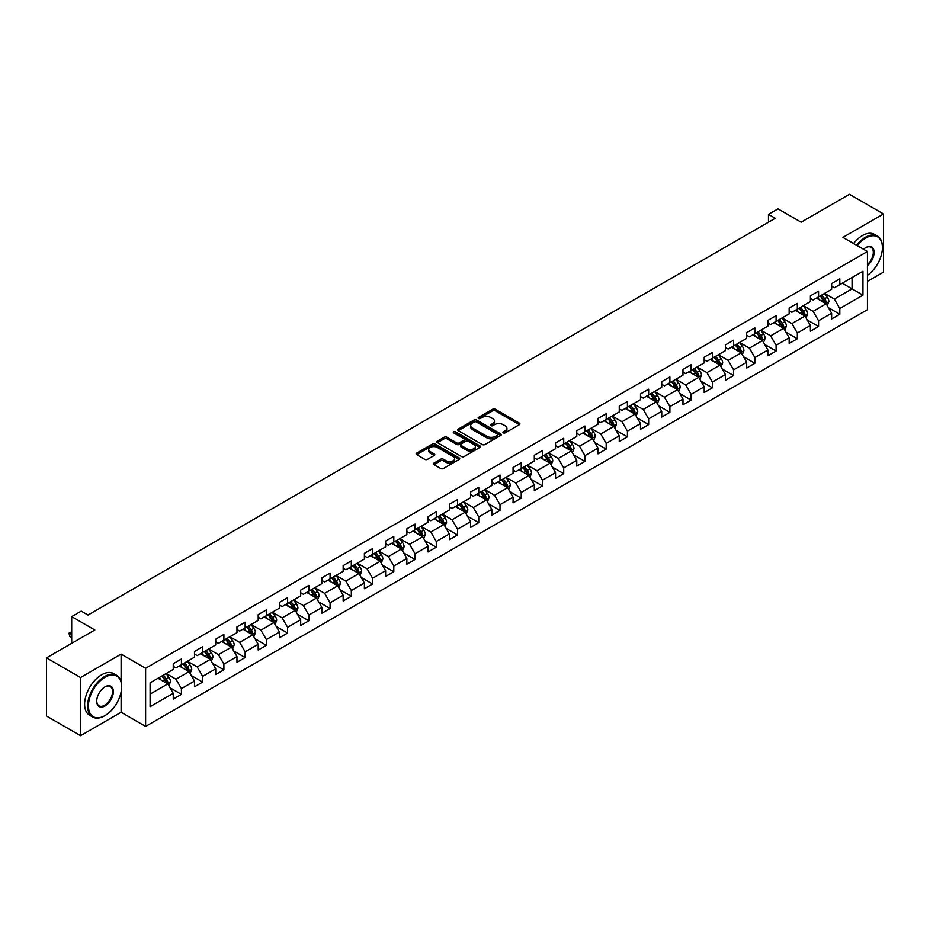 <?xml version="1.0" encoding="UTF-8"?>
<svg xmlns="http://www.w3.org/2000/svg" width="930" height="930" viewBox="0 0 930 930"><rect width="100%" height="100%" fill="white"/><g stroke="black" fill="none" stroke-linecap="round" stroke-linejoin="round"><path stroke-width="1.4" d="M503.293 432.88A1.325 0.767 0 0 0 505.164 432.88L519.359 424.673A1.895 1.093 0 0 0 519.917 423.906A1.895 1.093 0 0 0 519.359 423.138L495.306 409.247A1.895 1.093 0 0 0 492.633 409.247L478.439 417.442A1.325 0.767 0 0 0 480.31 418.523L482.147 417.465A6.045 3.488 0 0 1 490.703 417.465L492.702 418.616A6.045 3.488 0 0 1 494.469 421.092A6.045 3.488 0 0 1 492.702 423.557L490.866 424.615A1.325 0.767 0 0 0 492.737 425.696L494.574 424.638A6.045 3.488 0 0 1 503.13 424.638L505.13 425.8A6.045 3.488 0 0 1 506.908 428.265A6.045 3.488 0 0 1 505.13 430.73L503.293 431.799A1.325 0.767 0 0 0 503.293 432.88L503.293 431.799M433.973 463.094A1.895 1.093 0 0 0 433.415 463.872A1.895 1.093 0 0 0 433.973 464.64L440.715 468.534A1.895 1.093 0 0 0 443.389 468.534L459.164 459.432A1.895 1.093 0 0 0 459.711 458.664A1.895 1.093 0 0 0 459.164 457.886L435.112 444.005A1.895 1.093 0 0 0 432.438 444.005L416.663 453.108A1.895 1.093 0 0 0 416.117 453.875A1.895 1.093 0 0 0 416.663 454.654L424.824 459.362A1.895 1.093 0 0 0 427.486 459.362L434.24 455.456A1.895 1.093 0 0 0 434.798 454.689A1.895 1.093 0 0 0 434.24 453.921L430.195 451.585A5.057 2.918 0 0 1 428.718 449.516A5.057 2.918 0 0 1 431.834 446.819A5.057 2.918 0 0 1 437.344 447.458L453.177 456.595A5.057 2.918 0 0 1 454.665 458.664A5.057 2.918 0 0 1 451.538 461.361A5.057 2.918 0 0 1 446.028 460.722L443.389 459.199A1.895 1.093 0 0 0 440.715 459.199L433.973 463.094L433.973 464.64M867.434 281.395L883.5 272.118L883.5 213.947L849.462 194.3L801.137 222.2L777.992 208.843L768.459 214.342L775.271 218.271L88.025 615.044L81.212 611.115L71.691 616.625L71.691 643.339M121.109 681.725L121.109 654.115L80.538 677.54L46.5 657.882L94.825 629.982L71.691 616.625M121.109 654.115L145.615 668.263L867.434 251.519L867.434 309.69L145.615 726.423L145.615 668.263M883.5 213.947L842.929 237.371L867.434 251.519M482.275 444.54A1.895 1.093 0 0 0 484.949 444.54L500.724 435.438A1.895 1.093 0 0 0 501.27 434.67A1.895 1.093 0 0 0 500.724 433.892L476.672 420.011A1.895 1.093 0 0 0 473.998 420.011L458.223 429.114A1.895 1.093 0 0 0 457.676 429.881A1.895 1.093 0 0 0 458.223 430.66L482.275 444.54M454.142 433.159A1.325 0.767 0 0 1 455.491 433.345L479.915 447.446L464.175 456.537A1.895 1.093 0 0 1 461.501 456.537L437.449 442.657L444.191 438.786L444.191 437.216L437.449 441.111A1.895 1.093 0 0 0 436.891 441.878A1.895 1.093 0 0 0 437.449 442.657L437.449 441.111M444.191 438.786A1.895 1.093 0 0 1 446.865 438.786L446.865 437.216A1.895 1.093 0 0 0 444.191 437.216M446.865 437.216L456.618 442.843A1.895 1.093 0 0 0 459.292 442.843L463.768 440.262A1.895 1.093 0 0 0 464.326 439.495A1.895 1.093 0 0 0 463.768 438.716L453.619 432.857A1.325 0.767 0 0 1 455.491 431.776L479.938 445.889A1.895 1.093 0 0 1 480.496 446.667A1.895 1.093 0 0 1 479.938 447.435L479.938 445.889M80.538 677.54L80.538 735.7L46.5 716.054L46.5 657.882M170.051 687.793L181.42 694.361L181.42 688.619L194.486 681.074L194.486 686.817L202.659 682.097L202.659 676.354L215.725 668.81L215.725 674.552L223.898 669.833L223.898 664.101L236.964 656.545L236.964 662.288L245.136 657.568L245.136 651.837L258.203 644.292L258.203 650.024L266.364 645.315L266.364 639.573L279.442 632.028L279.442 637.759L287.603 633.051L287.603 627.308L300.681 619.764L300.681 625.506L308.841 620.787L308.841 615.044L321.92 607.499L321.92 613.242L330.08 608.522L330.08 602.791L343.158 595.246L343.158 600.978L351.319 596.258L351.319 590.527L364.386 582.982L364.386 588.713L372.558 584.005L372.558 578.262L385.625 570.718L385.625 576.461L393.797 571.741L393.797 565.998L406.863 558.453L406.863 564.196L415.036 559.476L415.036 553.745L428.102 546.189L428.102 551.932L436.275 547.212L436.275 541.481L449.341 533.936L449.341 539.667L457.514 534.959L457.514 529.216L470.58 521.672L470.58 527.415L478.752 522.695L478.752 516.952L491.819 509.408L491.819 515.15L499.991 510.43L499.991 504.688L513.058 497.143L513.058 502.886L521.23 498.166L521.23 492.435L534.297 484.89L534.297 490.622L542.469 485.913L542.469 480.171L555.536 472.626L555.536 478.357L563.708 473.649L563.708 467.906L576.774 460.362L576.774 466.104L584.947 461.385L584.947 455.642L598.013 448.097L598.013 453.84L606.174 449.12L606.174 443.389L619.252 435.845L619.252 441.576L627.413 436.856L627.413 431.125L640.491 423.58L640.491 429.311L648.652 424.603L648.652 418.86L661.73 411.316L661.73 417.059L669.891 412.339L669.891 406.596L682.969 399.051L682.969 404.794L691.13 400.074L691.13 394.343L704.196 386.787L704.196 392.53L712.368 387.81L712.368 382.079L725.435 374.534L725.435 380.265L733.607 375.557L733.607 369.815L746.674 362.27L746.674 368.013L754.846 363.293L754.846 357.55L767.913 350.005L767.913 355.748L776.085 351.029L776.085 345.286L789.152 337.741L789.152 343.484L797.324 338.764L797.324 333.033L810.39 325.488L810.39 331.22L818.563 326.511L818.563 320.769L831.629 313.224L831.629 318.955L839.802 314.247L839.802 308.504L862.947 295.147L862.947 271.246L852.054 277.535L852.054 288.858L862.947 295.147M181.42 694.361L173.247 699.069L173.247 693.338L150.102 706.695L150.102 682.806L173.247 669.437L173.247 663.706L181.42 658.986L181.42 664.729L194.486 657.185L194.486 651.442L202.659 646.722L202.659 652.465L215.725 644.92L215.725 639.177L223.898 634.458L223.898 640.2L236.964 632.656L236.964 626.913L245.136 622.205L245.136 627.936L258.203 620.391L258.203 614.66L266.364 609.941L266.364 615.683L279.442 608.127L279.442 602.396L287.603 597.676L287.603 603.419L300.681 595.874L300.681 590.132L308.841 585.412L308.841 591.154L321.92 583.61L321.92 577.867L330.08 573.159L330.08 578.89L343.158 571.346L343.158 565.614L351.319 560.895L351.319 566.626L364.386 559.081L364.386 553.35L372.558 548.63L372.558 554.373L385.625 546.828L385.625 541.086L393.797 536.366L393.797 542.109L406.863 534.564L406.863 528.821L415.036 524.113L415.036 529.844L428.102 522.3L428.102 516.557L436.275 511.849L436.275 517.58L449.341 510.035L449.341 504.304L457.514 499.584L457.514 505.327L470.58 497.771L470.58 492.04L478.752 487.32L478.752 493.063L491.819 485.518L491.819 479.775L499.991 475.056L499.991 480.798L513.058 473.254L513.058 467.511L521.23 462.803L521.23 468.534L534.297 460.989L534.297 455.258L542.469 450.539L542.469 456.27L555.536 448.725L555.536 442.994L563.708 438.274L563.708 444.017L576.774 436.472L576.774 430.73L584.947 426.01L584.947 431.752L598.013 424.208L598.013 418.465L606.174 413.757L606.174 419.488L619.252 411.944L619.252 406.201L627.413 401.493L627.413 407.224L640.491 399.679L640.491 393.948L648.652 389.228L648.652 394.971L661.73 387.426L661.73 381.684L669.891 376.964L669.891 382.707L682.969 375.162L682.969 369.419L691.13 364.7L691.13 370.442L704.196 362.898L704.196 357.155L712.368 352.447L712.368 358.178L725.435 350.633L725.435 344.902L733.607 340.182L733.607 345.925L746.674 338.369L746.674 332.638L754.846 327.918L754.846 333.661L767.913 326.116L767.913 320.373L776.085 315.654L776.085 321.396L789.152 313.852L789.152 308.109L797.324 303.401L797.324 309.132L810.39 301.587L810.39 295.856L818.563 291.137L818.563 296.868L831.629 289.323L831.629 283.592L839.802 278.872L839.802 284.615L862.947 271.246M179.234 665.985L189.046 671.646L175.968 679.191L166.168 673.529M173.247 666.298L175.968 667.868L181.42 664.729M175.968 679.191L181.42 688.619M189.046 671.646L194.486 681.074M200.473 653.72L210.273 659.382L197.207 666.926L187.407 661.265M194.486 654.034L197.207 655.604L202.659 652.465M197.207 666.926L202.659 676.354M210.273 659.382L215.725 668.81M221.712 641.456L231.512 647.117L218.445 654.662L208.645 649M215.725 641.77L218.445 643.351L223.898 640.2M218.445 654.662L223.898 664.101M231.512 647.117L236.964 656.545M242.951 629.192L252.751 634.853L239.684 642.398L229.884 636.748M236.964 629.517L239.684 631.086L245.136 627.936M239.684 642.398L245.136 651.837M252.751 634.853L258.203 644.292M264.19 616.939L273.99 622.6L260.923 630.145L251.123 624.483M258.203 617.253L260.923 618.822L266.364 615.683M260.923 630.145L266.364 639.573M273.99 622.6L279.442 632.028M285.429 604.674L295.229 610.336L282.162 617.88L272.362 612.219M279.442 604.988L282.162 606.558L287.603 603.419M282.162 617.88L287.603 627.308M295.229 610.336L300.681 619.764M306.668 592.41L316.467 598.071L303.401 605.616L293.601 599.955M300.681 592.724L303.401 594.293L308.841 591.154M303.401 605.616L308.841 615.044M316.467 598.071L321.92 607.499M327.906 580.146L337.706 585.807L324.64 593.352L314.84 587.69M321.92 580.46L324.64 582.041L330.08 578.89M324.64 593.352L330.08 602.791M337.706 585.807L343.158 595.246M349.145 567.893L358.945 573.543L345.879 581.099L336.079 575.438M343.158 568.207L345.879 569.776L351.319 566.626M345.879 581.099L351.319 590.527M358.945 573.543L364.386 582.982M370.384 555.629L380.184 561.29L367.118 568.835L357.306 563.173M364.386 555.942L367.118 557.512L372.558 554.373M367.118 568.835L372.558 578.262M380.184 561.29L385.625 570.718M391.623 543.364L401.423 549.025L388.356 556.57L378.545 550.909M385.625 543.678L388.356 545.247L393.797 542.109M388.356 556.57L393.797 565.998M401.423 549.025L406.863 558.453M412.862 531.1L422.662 536.761L409.595 544.306L399.784 538.644M406.863 531.414L409.595 532.995L415.036 529.844M409.595 544.306L415.036 553.745M422.662 536.761L428.102 546.189M434.101 518.847L443.901 524.497L430.834 532.041L421.023 526.392M428.102 519.161L430.834 520.73L436.275 517.58M430.834 532.041L436.275 541.481M443.901 524.497L449.341 533.936M455.328 506.583L465.14 512.244L452.061 519.789L442.262 514.127M449.341 506.897L452.061 508.466L457.514 505.327M452.061 519.789L457.514 529.216M465.14 512.244L470.58 521.672M476.567 494.318L486.378 499.98L473.3 507.524L463.5 501.863M470.58 494.632L473.3 496.202L478.752 493.063M473.3 507.524L478.752 516.952M486.378 499.98L491.819 509.408M497.806 482.054L507.617 487.715L494.539 495.26L484.739 489.599M491.819 482.368L494.539 483.937L499.991 480.798M494.539 495.26L499.991 504.688M507.617 487.715L513.058 497.143M519.045 469.79L528.856 475.451L515.778 482.996L505.978 477.346M513.058 470.103L515.778 471.684L521.23 468.534M515.778 482.996L521.23 492.435M528.856 475.451L534.297 484.89M540.284 457.537L550.083 463.187L537.017 470.743L527.217 465.081M534.297 457.851L537.017 459.42L542.469 456.27M537.017 470.743L542.469 480.171M550.083 463.187L555.536 472.626M561.522 445.272L571.322 450.934L558.256 458.478L548.456 452.817M555.536 445.586L558.256 447.156L563.708 444.017M558.256 458.478L563.708 467.906M571.322 450.934L576.774 460.362M582.761 433.008L592.561 438.669L579.495 446.214L569.695 440.553M576.774 433.322L579.495 434.891L584.947 431.752M579.495 446.214L584.947 455.642M592.561 438.669L598.013 448.097M604 420.744L613.8 426.405L600.734 433.95L590.934 428.288M598.013 421.058L600.734 422.639L606.174 419.488M600.734 433.95L606.174 443.389M613.8 426.405L619.252 435.845M625.239 408.491L635.039 414.141L621.972 421.685L612.173 416.036M619.252 408.805L621.972 410.374L627.413 407.224M621.972 421.685L627.413 431.125M635.039 414.141L640.491 423.58M646.478 396.226L656.278 401.888L643.211 409.433L633.411 403.771M640.491 396.54L643.211 398.11L648.652 394.971M643.211 409.433L648.652 418.86M656.278 401.888L661.73 411.316M667.717 383.962L677.517 389.624L664.45 397.168L654.65 391.507M661.73 384.276L664.45 385.845L669.891 382.707M664.45 397.168L669.891 406.596M677.517 389.624L682.969 399.051M688.956 371.698L698.756 377.359L685.689 384.904L675.889 379.242M682.969 372.012L685.689 373.593L691.13 370.442M685.689 384.904L691.13 394.343M698.756 377.359L704.196 386.787M710.195 359.433L719.994 365.095L706.928 372.639L697.116 366.99M704.196 359.759L706.928 361.328L712.368 358.178M706.928 372.639L712.368 382.079M719.994 365.095L725.435 374.534M731.433 347.181L741.233 352.842L728.167 360.387L718.355 354.725M725.435 347.495L728.167 349.064L733.607 345.925M728.167 360.387L733.607 369.815M741.233 352.842L746.674 362.27M752.672 334.916L762.472 340.578L749.406 348.122L739.594 342.461M746.674 335.23L749.406 336.8L754.846 333.661M749.406 348.122L754.846 357.55M762.472 340.578L767.913 350.005M773.911 322.652L783.711 328.313L770.633 335.858L760.833 330.197M767.913 322.966L770.633 324.535L776.085 321.396M770.633 335.858L776.085 345.286M783.711 328.313L789.152 337.741M795.138 310.388L804.95 316.049L791.872 323.594L782.072 317.932M789.152 310.701L791.872 312.282L797.324 309.132M791.872 323.594L797.324 333.033M804.95 316.049L810.39 325.488M816.377 298.135L826.189 303.785L813.111 311.341L803.311 305.679M810.39 298.449L813.111 300.018L818.563 296.868M813.111 311.341L818.563 320.769M826.189 303.785L831.629 313.224M842.255 283.197L852.054 288.858L834.35 299.076L824.55 293.415M831.629 286.184L834.35 287.754L839.802 284.615M834.35 299.076L839.802 308.504M80.538 735.7L121.109 712.275L145.615 726.423M768.459 214.342L768.459 222.2M150.102 694.117L167.807 683.899L157.995 678.249M167.807 683.899L173.247 693.338M828.432 307.679L839.802 314.247M807.194 319.943L818.563 326.511M785.955 332.208L797.324 338.764M764.716 344.46L776.085 351.029M743.477 356.725L754.846 363.293M722.238 368.989L733.607 375.557M700.999 381.254L712.368 387.81M679.76 393.518L691.13 400.074M658.521 405.771L669.891 412.339M637.283 418.035L648.652 424.603M616.055 430.299L627.413 436.856M594.816 442.564L606.174 449.12M573.577 454.817L584.947 461.385M552.339 467.081L563.708 473.649M531.1 479.345L542.469 485.913M509.861 491.61L521.23 498.166M488.622 503.874L499.991 510.43M467.383 516.127L478.752 522.695M446.144 528.391L457.514 534.959M424.905 540.656L436.275 547.212M403.667 552.92L415.036 559.476M382.428 565.173L393.797 571.741M361.189 577.437L372.558 584.005M339.95 589.701L351.319 596.258M318.711 601.966L330.08 608.522M297.472 614.219L308.841 620.787M276.245 626.483L287.603 633.051M255.006 638.747L266.364 645.315M233.767 651.012L245.136 657.568M212.528 663.276L223.898 669.833M191.289 675.529L202.659 682.097M121.109 712.275L121.109 692.001M503.827 433.066L505.13 432.311A6.045 3.488 0 0 0 506.908 429.834L506.908 428.265M494.469 421.092L494.469 422.662A6.045 3.488 0 0 1 492.702 425.126L491.4 425.882M519.335 424.696L495.306 410.816A1.895 1.093 0 0 0 492.633 410.816L478.962 418.709M500.7 435.449L476.672 421.581A1.895 1.093 0 0 0 473.998 421.581L458.258 430.671M497.376 435.205A1.325 0.767 0 0 0 497.376 434.124L476.265 421.941A1.325 0.767 0 0 0 474.393 421.941L472.463 423.057A6.045 3.488 0 0 0 470.685 425.522A6.045 3.488 0 0 0 472.463 427.998L486.89 436.333A6.045 3.488 0 0 0 495.446 436.333L497.376 435.205L497.376 436.786A1.325 0.767 0 0 0 497.771 436.24L497.771 434.67M470.685 425.522L470.685 427.103A6.045 3.488 0 0 0 472.463 429.567L472.463 427.998M497.376 436.786L495.446 437.902A6.045 3.488 0 0 1 486.89 437.902L472.463 429.567M446.865 438.786L456.618 444.424A1.895 1.093 0 0 0 459.292 444.424L463.768 441.831A1.895 1.093 0 0 0 464.326 441.064L464.326 439.495M466.744 448.69A5.057 2.918 0 0 0 472.254 449.318A5.057 2.918 0 0 0 475.381 446.632A5.057 2.918 0 0 0 473.893 444.563L468.313 441.343A1.895 1.093 0 0 0 465.639 441.343L461.164 443.924A1.895 1.093 0 0 0 460.617 444.703A1.895 1.093 0 0 0 461.164 445.47L466.744 448.69L466.744 450.26A5.057 2.918 0 0 0 472.254 450.899A5.057 2.918 0 0 0 475.381 448.202L475.381 446.632M460.617 444.703L460.617 446.272A1.895 1.093 0 0 0 461.164 447.039L461.164 445.47M466.744 450.26L461.164 447.039M454.665 458.664L454.665 460.234A5.057 2.918 0 0 1 451.538 462.931A5.057 2.918 0 0 1 446.028 462.303L443.389 460.78A1.895 1.093 0 0 0 440.715 460.78L433.996 464.651M428.718 449.516L428.718 451.097A5.057 2.918 0 0 0 430.195 453.154L430.195 451.585M434.217 455.479L430.195 453.154M459.141 459.443L435.112 445.575A1.895 1.093 0 0 0 432.438 445.575L416.687 454.665M827.258 305.656L828.874 301.576A5.103 2.941 -120 0 0 827.247 297.228L824.445 293.473M819.539 299.96L817.633 297.402M820.225 295.914L823.027 299.669A5.103 2.941 60 0 1 824.492 302.738L826.131 301.785A5.103 2.941 -120 0 0 824.666 298.728L821.853 294.973M820.574 295.705L823.689 299.867A2.604 1.5 60 0 1 824.166 300.657L826.131 301.785M867.434 275.327A23.494 13.566 120 0 0 882.407 247.589A23.494 13.566 120 0 0 865.807 237.999A23.494 13.566 120 0 0 857.274 245.648M856.565 245.241A24.064 13.892 -60 0 1 865.388 237.29A24.064 13.892 -60 0 1 877.432 236.104A24.064 13.892 -60 0 1 882.407 247.124A24.064 13.892 -60 0 1 882.407 247.357M863.528 249.263A11.741 6.777 -60 0 1 865.807 247.589L865.807 247.589A11.741 6.777 -60 0 1 874.061 251.46A11.741 6.777 -60 0 1 867.434 265.643M853.566 243.509A24.064 13.892 -60 0 1 862.401 235.569A24.064 13.892 -60 0 1 874.433 234.372L877.432 236.104M867.434 264.573A11.172 6.452 120 0 0 873.026 254.901A11.172 6.452 120 0 0 870.98 247.275A11.172 6.452 120 0 0 865.598 247.717M104.637 715.821L105.044 715.577A23.494 13.566 120 0 0 121.656 686.817A23.494 13.566 120 0 0 105.044 677.226A23.494 13.566 120 0 0 88.431 705.986A23.494 13.566 120 0 0 105.044 715.577L104.637 715.821A24.064 13.892 -60 0 1 92.605 717.007A24.064 13.892 -60 0 1 88.908 697.721A24.064 13.892 -60 0 1 104.637 676.517A24.064 13.892 -60 0 1 116.669 675.319A24.064 13.892 -60 0 1 121.656 686.34A24.064 13.892 -60 0 1 121.644 686.573M105.044 705.986A11.741 6.777 -60 0 1 96.732 701.197A11.741 6.777 -60 0 1 105.044 686.817L105.044 686.817A11.741 6.777 -60 0 1 113.344 691.606A11.741 6.777 -60 0 1 105.044 705.986M96.743 700.953A11.172 6.452 120 0 0 99.045 705.835A11.172 6.452 120 0 0 104.637 705.277A11.172 6.452 120 0 0 111.926 695.442A11.172 6.452 120 0 0 110.217 686.491A11.172 6.452 120 0 0 104.834 686.933M92.605 717.007L89.606 715.275A24.064 13.892 -60 0 1 85.92 695.989A24.064 13.892 -60 0 1 101.637 674.785A24.064 13.892 -60 0 1 113.669 673.599L116.669 675.319M806.019 317.909L807.647 313.84A5.103 2.941 -120 0 0 806.008 309.492L803.206 305.738M798.3 312.213L796.394 309.667M798.986 308.179L801.788 311.922A5.103 2.941 60 0 1 803.253 314.991L804.892 314.049A5.103 2.941 -120 0 0 803.427 310.98L800.614 307.237M799.335 307.97L802.451 312.131A2.604 1.5 60 0 1 802.927 312.922L804.892 314.049M784.781 330.173L786.408 326.093A5.103 2.941 -120 0 0 784.781 321.757L781.967 318.002M777.062 324.477L775.155 321.931M777.747 320.443L780.549 324.186A5.103 2.941 60 0 1 782.014 327.255L783.653 326.314A5.103 2.941 -120 0 0 782.188 323.245L779.375 319.49M778.096 320.234L781.212 324.396A2.604 1.5 60 0 1 781.688 325.186L783.653 326.314M763.542 342.438L765.169 338.357A5.103 2.941 -120 0 0 763.542 334.01L760.728 330.266M755.834 336.741L753.916 334.196M756.509 332.696L759.322 336.451A5.103 2.941 60 0 1 760.775 339.52L762.414 338.578A5.103 2.941 -120 0 0 760.949 335.509L758.136 331.754M756.857 332.498L759.984 336.66A2.604 1.5 60 0 1 760.449 337.45L762.414 338.578M742.303 354.702L743.93 350.622A5.103 2.941 -120 0 0 742.303 346.274L739.49 342.519M734.595 349.006L732.677 346.46M735.27 344.96L738.083 348.715A5.103 2.941 60 0 1 739.536 351.784L741.175 350.843A5.103 2.941 -120 0 0 739.71 347.774L736.897 344.019M735.618 344.751L738.746 348.913A2.604 1.5 60 0 1 739.211 349.703L741.175 350.843M721.064 366.966L722.691 362.886A5.103 2.941 -120 0 0 721.064 358.538L718.251 354.783M713.356 361.259L711.438 358.713M714.031 357.225L716.844 360.98A5.103 2.941 60 0 1 718.297 364.037L719.936 363.095A5.103 2.941 -120 0 0 718.471 360.026L715.658 356.283M714.391 357.015L717.507 361.177A2.604 1.5 60 0 1 717.972 361.968L719.936 363.095M699.837 379.219L701.452 375.139A5.103 2.941 -120 0 0 699.825 370.803L697.012 367.048M692.118 373.523L690.211 370.977M692.792 369.489L695.605 373.232A5.103 2.941 60 0 1 697.058 376.301L698.697 375.36A5.103 2.941 -120 0 0 697.233 372.291L694.431 368.536M693.152 369.28L696.268 373.442A2.604 1.5 60 0 1 696.733 374.232L698.697 375.36M678.598 391.483L680.214 387.403A5.103 2.941 -120 0 0 678.586 383.055L675.773 379.312M670.879 385.787L668.972 383.241M671.553 381.742L674.366 385.497A5.103 2.941 60 0 1 675.819 388.566L677.459 387.624A5.103 2.941 -120 0 0 675.994 384.555L673.192 380.8M671.913 381.544L675.029 385.706A2.604 1.5 60 0 1 675.494 386.496L677.459 387.624M657.359 403.748L658.975 399.668A5.103 2.941 -120 0 0 657.347 395.32L654.534 391.577M649.64 398.052L647.733 395.506M650.314 394.006L653.127 397.761A5.103 2.941 60 0 1 654.581 400.83L656.22 399.888A5.103 2.941 -120 0 0 654.755 396.819L651.953 393.065M650.675 393.797L653.79 397.959A2.604 1.5 60 0 1 654.267 398.749L656.22 399.888M636.12 416.012L637.736 411.932A5.103 2.941 -120 0 0 636.108 407.584L633.295 403.829M628.401 410.316L626.495 407.759M629.075 406.271L631.889 410.025A5.103 2.941 60 0 1 633.353 413.094L634.981 412.141A5.103 2.941 -120 0 0 633.516 409.072L630.714 405.329M629.436 406.061L632.551 410.223A2.604 1.5 60 0 1 633.028 411.014L634.981 412.141M614.881 428.265L616.497 424.185A5.103 2.941 -120 0 0 614.87 419.849L612.056 416.094M607.162 422.569L605.256 420.023M607.836 418.535L610.65 422.278A5.103 2.941 60 0 1 612.114 425.347L613.742 424.406A5.103 2.941 -120 0 0 612.289 421.337L609.476 417.593M608.197 418.326L611.312 422.487A2.604 1.5 60 0 1 611.789 423.278L613.742 424.406M593.642 440.529L595.258 436.449A5.103 2.941 -120 0 0 593.631 432.113L590.817 428.358M585.923 434.833L584.017 432.287M586.598 430.788L589.411 434.543A5.103 2.941 60 0 1 590.875 437.612L592.503 436.67A5.103 2.941 -120 0 0 591.05 433.601L588.237 429.846M586.958 430.59L590.073 434.752A2.604 1.5 60 0 1 590.55 435.542L592.503 436.67M572.403 452.794L574.019 448.713A5.103 2.941 -120 0 0 572.392 444.366L569.579 440.622M564.684 447.098L562.778 444.552M565.359 443.052L568.172 446.807A5.103 2.941 60 0 1 569.637 449.876L571.264 448.934A5.103 2.941 -120 0 0 569.811 445.865L566.998 442.11M565.719 442.854L568.835 447.016A2.604 1.5 60 0 1 569.311 447.795L571.264 448.934M551.165 465.058L552.78 460.978A5.103 2.941 -120 0 0 551.153 456.63L548.351 452.875M543.446 459.362L541.539 456.804M544.12 455.316L546.933 459.071A5.103 2.941 60 0 1 548.398 462.14L550.025 461.199A5.103 2.941 -120 0 0 548.572 458.13L545.759 454.375M544.48 455.107L547.596 459.269A2.604 1.5 60 0 1 548.072 460.059L550.025 461.199M529.926 477.323L531.542 473.242A5.103 2.941 -120 0 0 529.914 468.894L527.112 465.14M522.207 471.615L520.3 469.069M522.893 467.581L525.694 471.324A5.103 2.941 60 0 1 527.159 474.393L528.786 473.451A5.103 2.941 -120 0 0 527.333 470.382L524.52 466.639M523.241 467.372L526.357 471.533A2.604 1.5 60 0 1 526.833 472.324L528.786 473.451M508.687 489.575L510.303 485.495A5.103 2.941 -120 0 0 508.675 481.159L505.874 477.404M500.968 483.879L499.061 481.333M501.654 479.845L504.455 483.588A5.103 2.941 60 0 1 505.92 486.657L507.548 485.716A5.103 2.941 -120 0 0 506.094 482.647L503.281 478.892M502.002 479.636L505.118 483.798A2.604 1.5 60 0 1 505.595 484.588L507.548 485.716M487.448 501.84L489.064 497.759A5.103 2.941 -120 0 0 487.436 493.412L484.635 489.668M479.729 496.143L477.822 493.598M480.415 492.098L483.216 495.853A5.103 2.941 60 0 1 484.681 498.922L486.32 497.98A5.103 2.941 -120 0 0 484.856 494.911L482.042 491.156M480.764 491.9L483.879 496.062A2.604 1.5 60 0 1 484.356 496.853L486.32 497.98M466.209 514.104L467.837 510.024A5.103 2.941 -120 0 0 466.197 505.676L463.396 501.921M458.49 508.408L456.584 505.862M459.176 504.362L461.978 508.117A5.103 2.941 60 0 1 463.442 511.186L465.081 510.245A5.103 2.941 -120 0 0 463.617 507.175L460.803 503.421M459.525 504.153L462.64 508.315A2.604 1.5 60 0 1 463.117 509.105L465.081 510.245M444.97 526.368L446.598 522.288A5.103 2.941 -120 0 0 444.97 517.94L442.157 514.185M437.251 520.672L435.345 518.115M437.937 516.627L440.75 520.382A5.103 2.941 60 0 1 442.203 523.451L443.843 522.497A5.103 2.941 -120 0 0 442.378 519.428L439.565 515.685M438.286 516.417L441.413 520.579A2.604 1.5 60 0 1 441.878 521.37L443.843 522.497M423.731 538.621L425.359 534.541A5.103 2.941 -120 0 0 423.731 530.205L420.918 526.45M416.024 532.925L414.106 530.379M416.698 528.891L419.511 532.634A5.103 2.941 60 0 1 420.965 535.703L422.604 534.762A5.103 2.941 -120 0 0 421.139 531.693L418.326 527.949M417.047 528.682L420.174 532.844A2.604 1.5 60 0 1 420.639 533.634L422.604 534.762M402.492 550.886L404.12 546.805A5.103 2.941 -120 0 0 402.492 542.457L399.679 538.714M394.785 545.189L392.867 542.643M395.459 541.144L398.273 544.899A5.103 2.941 60 0 1 399.726 547.968L401.365 547.026A5.103 2.941 -120 0 0 399.9 543.957L397.087 540.202M395.808 540.946L398.935 545.108A2.604 1.5 60 0 1 399.4 545.898L401.365 547.026M381.254 563.15L382.881 559.07A5.103 2.941 -120 0 0 381.254 554.722L378.44 550.979M373.546 557.454L371.628 554.908M374.22 553.408L377.034 557.163A5.103 2.941 60 0 1 378.487 560.232L380.126 559.29A5.103 2.941 -120 0 0 378.661 556.221L375.86 552.466M374.581 553.211L377.696 557.361A2.604 1.5 60 0 1 378.161 558.151L380.126 559.29M360.026 575.414L361.642 571.334A5.103 2.941 -120 0 0 360.015 566.986L357.201 563.231M352.307 569.718L350.401 567.161M352.981 565.673L355.795 569.427A5.103 2.941 60 0 1 357.248 572.496L358.887 571.543A5.103 2.941 -120 0 0 357.422 568.474L354.621 564.731M353.342 565.463L356.457 569.625A2.604 1.5 60 0 1 356.922 570.416L358.887 571.543M338.787 587.667L340.403 583.598A5.103 2.941 -120 0 0 338.776 579.25L335.963 575.496M331.068 581.971L329.162 579.425M331.743 577.937L334.556 581.68A5.103 2.941 60 0 1 336.009 584.749L337.648 583.808A5.103 2.941 -120 0 0 336.183 580.739L333.382 576.995M332.103 577.728L335.219 581.889A2.604 1.5 60 0 1 335.684 582.68L337.648 583.808M317.549 599.931L319.164 595.851A5.103 2.941 -120 0 0 317.537 591.515L314.724 587.76M309.829 594.235L307.923 591.689M310.504 590.19L313.317 593.945A5.103 2.941 60 0 1 314.782 597.014L316.409 596.072A5.103 2.941 -120 0 0 314.945 593.003L312.143 589.248M310.864 589.992L313.98 594.154A2.604 1.5 60 0 1 314.456 594.944L316.409 596.072M296.31 612.196L297.925 608.115A5.103 2.941 -120 0 0 296.298 603.768L293.485 600.024M288.591 606.5L286.684 603.954M289.265 602.454L292.078 606.209A5.103 2.941 60 0 1 293.543 609.278L295.17 608.336A5.103 2.941 -120 0 0 293.706 605.267L290.904 601.512M289.625 602.256L292.741 606.418A2.604 1.5 60 0 1 293.217 607.197L295.17 608.336M275.071 624.46L276.687 620.38A5.103 2.941 -120 0 0 275.059 616.032L272.246 612.277M267.352 618.764L265.445 616.218M268.026 614.718L270.839 618.473A5.103 2.941 60 0 1 272.304 621.542L273.932 620.601A5.103 2.941 -120 0 0 272.478 617.532L269.665 613.777M268.386 614.509L271.502 618.671A2.604 1.5 60 0 1 271.979 619.461L273.932 620.601M253.832 636.725L255.448 632.644A5.103 2.941 -120 0 0 253.82 628.296L251.007 624.542M246.113 631.017L244.206 628.471M246.787 626.983L249.6 630.726A5.103 2.941 60 0 1 251.065 633.795L252.693 632.853A5.103 2.941 -120 0 0 251.24 629.784L248.426 626.041M247.148 626.774L250.263 630.935A2.604 1.5 60 0 1 250.74 631.726L252.693 632.853M232.593 648.977L234.209 644.897A5.103 2.941 -120 0 0 232.581 640.561L229.768 636.806M224.874 643.281L222.968 640.735M225.548 639.247L228.362 642.99A5.103 2.941 60 0 1 229.826 646.059L231.454 645.118A5.103 2.941 -120 0 0 230.001 642.049L227.187 638.294M225.909 639.038L229.024 643.2A2.604 1.5 60 0 1 229.501 643.99L231.454 645.118M211.354 661.242L212.97 657.161A5.103 2.941 -120 0 0 211.343 652.813L208.541 649.07M203.635 655.545L201.729 653M204.309 651.5L207.123 655.255A5.103 2.941 60 0 1 208.587 658.324L210.215 657.382A5.103 2.941 -120 0 0 208.762 654.313L205.949 650.558M204.67 651.302L207.785 655.464A2.604 1.5 60 0 1 208.262 656.255L210.215 657.382M190.115 673.506L191.731 669.426A5.103 2.941 -120 0 0 190.104 665.078L187.302 661.335M182.396 667.81L180.49 665.264M183.082 663.764L185.884 667.519A5.103 2.941 60 0 1 187.349 670.588L188.976 669.647A5.103 2.941 -120 0 0 187.523 666.577L184.71 662.823M183.431 663.555L186.546 667.717A2.604 1.5 60 0 1 187.023 668.507L188.976 669.647M168.876 685.77L170.492 681.69A5.103 2.941 -120 0 0 168.865 677.342L166.063 673.587M161.157 680.074L159.251 677.517M161.843 676.029L164.645 679.784A5.103 2.941 60 0 1 166.11 682.853L167.749 681.899A5.103 2.941 -120 0 0 166.284 678.83L163.471 675.087M162.192 675.819L165.308 679.981A2.604 1.5 60 0 1 165.784 680.772L167.749 681.899M71.691 632.47L69.75 633.586L71.691 634.702M69.75 636.411L69.006 633.156L69.75 633.586L69.75 636.411L71.691 637.527M69.006 633.156L71.691 631.796M505.13 432.311L505.13 430.73M490.866 425.696L490.866 424.615M492.702 425.126L492.702 423.557M478.439 418.523L478.439 417.442M492.633 410.816L492.633 409.247M495.306 410.816L495.306 409.247M519.359 424.673L519.359 423.138M458.223 430.66L458.223 429.114M473.998 421.581L473.998 420.011M476.672 421.581L476.672 420.011M500.724 435.438L500.724 433.892M486.89 437.902L486.89 436.333M495.446 437.902L495.446 436.333M456.618 444.424L456.618 442.843M459.292 444.424L459.292 442.843M463.768 441.831L463.768 440.262M455.491 433.345L455.491 431.776M440.715 460.78L440.715 459.199M443.389 460.78L443.389 459.199M446.028 462.303L446.028 460.722M434.24 455.456L434.24 453.921M416.663 454.654L416.663 453.108M432.438 445.575L432.438 444.005M435.112 445.575L435.112 444.005M459.164 459.432L459.164 457.886M825.677 303.494L828.851 301.669M824.666 298.728L827.247 297.228M821.039 300.82L823.027 299.669M804.438 315.758L807.612 313.933M803.427 310.98L806.008 309.492M799.8 313.084L801.788 311.922M783.2 328.023L786.373 326.198M782.188 323.245L784.781 321.757M778.561 325.337L780.549 324.186M761.961 340.287L765.134 338.462M760.949 335.509L763.542 334.01M757.322 337.602L759.322 336.451M740.733 352.551L743.895 350.715M739.71 347.774L742.303 346.274M736.083 349.866L738.083 348.715M719.495 364.804L722.657 362.979M718.471 360.026L721.064 358.538M714.845 362.13L716.844 360.98M698.256 377.069L701.418 375.243M697.233 372.291L699.825 370.803M693.606 374.383L695.605 373.232M677.017 389.333L680.179 387.508M675.994 384.555L678.586 383.055M672.367 386.648L674.366 385.497M655.778 401.597L658.94 399.761M654.755 396.819L657.347 395.32M651.128 398.912L653.127 397.761M634.539 413.85L637.701 412.025M633.516 409.072L636.108 407.584M629.889 411.176L631.889 410.025M613.3 426.114L616.462 424.289M612.289 421.337L614.87 419.849M608.65 423.429L610.65 422.278M592.061 438.379L595.223 436.554M591.05 433.601L593.631 432.113M587.411 435.693L589.411 434.543M570.822 450.643L573.984 448.818M569.811 445.865L572.392 444.366M566.172 447.958L568.172 446.807M549.584 462.896L552.746 461.071M548.572 458.13L551.153 456.63M544.945 460.222L546.933 459.071M528.345 475.16L531.507 473.335M527.333 470.382L529.914 468.894M523.706 472.487L525.694 471.324M507.106 487.425L510.279 485.6M506.094 482.647L508.675 481.159M502.467 484.739L504.455 483.588M485.867 499.689L489.041 497.864M484.856 494.911L487.436 493.412M481.228 497.004L483.216 495.853M464.628 511.953L467.802 510.117M463.617 507.175L466.197 505.676M459.99 509.268L461.978 508.117M443.389 524.206L446.563 522.381M442.378 519.428L444.97 517.94M438.751 521.532L440.75 520.382M422.162 536.471L425.324 534.645M421.139 531.693L423.731 530.205M417.512 533.785L419.511 532.634M400.923 548.735L404.085 546.91M399.9 543.957L402.492 542.457M396.273 546.05L398.273 544.899M379.684 560.999L382.846 559.163M378.661 556.221L381.254 554.722M375.034 558.314L377.034 557.163M358.445 573.252L361.607 571.427M357.422 568.474L360.015 566.986M353.795 570.578L355.795 569.427M337.206 585.516L340.368 583.691M336.183 580.739L338.776 579.25M332.556 582.831L334.556 581.68M315.968 597.781L319.13 595.956M314.945 593.003L317.537 591.515M311.318 595.095L313.317 593.945M294.729 610.045L297.891 608.22M293.706 605.267L296.298 603.768M290.079 607.36L292.078 606.209M273.49 622.31L276.652 620.473M272.478 617.532L275.059 616.032M268.84 619.624L270.839 618.473M252.251 634.562L255.413 632.737M251.24 629.784L253.82 628.296M247.601 631.889L249.6 630.726M231.012 646.827L234.174 645.002M230.001 642.049L232.581 640.561M226.362 644.141L228.362 642.99M209.773 659.091L212.935 657.266M208.762 654.313L211.343 652.813M205.135 656.406L207.123 655.255M188.534 671.355L191.708 669.519M187.523 666.577L190.104 665.078M183.896 668.67L185.884 667.519M167.295 683.608L170.469 681.783M166.284 678.83L168.865 677.342M162.657 680.934L164.645 679.784"/></g></svg>
